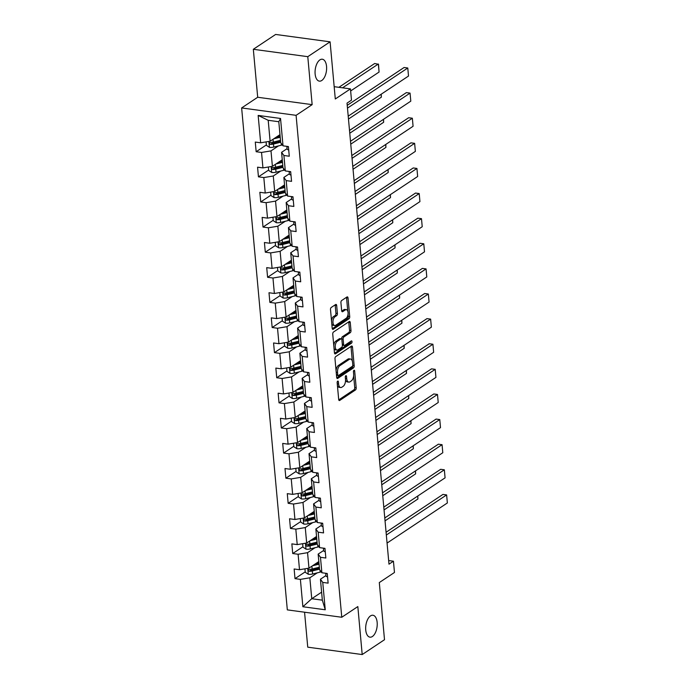 <?xml version="1.0" encoding="UTF-8"?>
<svg xmlns="http://www.w3.org/2000/svg" width="689" height="689" viewBox="0 0 689 689"><rect width="100%" height="100%" fill="white"/><g stroke="black" fill="none" stroke-linecap="round" stroke-linejoin="round"><path stroke-width="1.03" d="M337.67 381.146A1.189 0.603 97.7 0 0 337.154 382.662L338.687 399.448A1.697 0.87 97.7 0 0 339.332 400.55A1.697 0.87 97.7 0 0 339.703 400.447L355.464 389.957A1.697 0.87 97.7 0 0 356.196 387.795L354.671 371.009A1.189 0.603 97.7 0 0 354.215 370.243A1.189 0.603 97.7 0 0 353.957 370.312A1.189 0.603 97.7 0 0 353.448 371.827L353.646 373.998A5.426 2.773 97.7 0 1 351.304 380.914L349.986 381.792A5.426 2.773 97.7 0 1 348.798 382.111A5.426 2.773 97.7 0 1 346.722 378.597L346.524 376.427A1.189 0.603 97.7 0 0 346.076 375.66A1.189 0.603 97.7 0 0 345.809 375.729A1.189 0.603 97.7 0 0 345.301 377.245L345.499 379.415A5.426 2.773 97.7 0 1 343.156 386.34L341.839 387.209A5.426 2.773 97.7 0 1 340.65 387.528A5.426 2.773 97.7 0 1 338.583 384.014L338.385 381.844A1.189 0.603 97.7 0 0 337.929 381.077A1.189 0.603 97.7 0 0 337.67 381.146M321.78 80.484A11.058 5.641 97.7 0 0 326.62 68.624A11.058 5.641 97.7 0 0 322.331 59.228A11.058 5.641 97.7 0 0 319.903 59.883A11.058 5.641 97.7 0 0 315.062 71.734A11.058 5.641 97.7 0 0 319.36 81.138A11.058 5.641 97.7 0 0 321.78 80.484M372.387 636.507A11.058 5.641 97.7 0 0 377.227 624.647A11.058 5.641 97.7 0 0 372.93 615.251A11.058 5.641 97.7 0 0 370.51 615.897A11.058 5.641 97.7 0 0 365.67 627.757A11.058 5.641 97.7 0 0 369.959 637.161A11.058 5.641 97.7 0 0 372.387 636.507M336.68 305.511A1.697 0.87 97.7 0 0 336.034 304.417A1.697 0.87 97.7 0 0 335.664 304.512L331.237 307.458A1.697 0.87 97.7 0 0 330.505 309.619L332.201 328.265A1.697 0.87 97.7 0 0 332.856 329.359A1.697 0.87 97.7 0 0 333.226 329.264L348.987 318.774A1.697 0.87 97.7 0 0 349.719 316.613L348.023 297.967A1.697 0.87 97.7 0 0 347.377 296.873A1.697 0.87 97.7 0 0 347.006 296.968L341.658 300.525A1.697 0.87 97.7 0 0 340.926 302.686L341.658 310.67A1.697 0.87 97.7 0 0 342.304 311.764A1.697 0.87 97.7 0 0 342.674 311.661L345.327 309.904A4.539 2.317 97.7 0 1 346.317 309.637A4.539 2.317 97.7 0 1 348.083 313.486A4.539 2.317 97.7 0 1 346.093 318.352L335.715 325.26A4.539 2.317 97.7 0 1 334.725 325.527A4.539 2.317 97.7 0 1 332.959 321.668A4.539 2.317 97.7 0 1 334.949 316.802L336.68 315.657A1.697 0.87 97.7 0 0 337.412 313.495L336.68 305.511L335.207 305.313A1.697 0.87 97.7 0 0 335.13 304.874M304.564 612.22L307.742 647.169L362.199 654.55L384.505 639.711L379.303 582.567L394.47 572.473L393.445 561.208L388.984 564.17L347.023 103.126L351.485 100.163L350.46 88.89L334.174 86.685M307.785 56.67L253.328 49.289L257.695 97.261L312.151 104.642L307.785 56.67L330.091 41.831L335.293 98.983L350.46 88.89M312.151 104.642L296.089 115.33L341.77 617.258L287.322 609.877L241.641 107.94L296.089 115.33M362.199 654.55L357.832 606.578L341.77 617.258M335.715 356.601A1.697 0.87 97.7 0 0 334.983 358.762L336.68 377.408A1.697 0.87 97.7 0 0 337.326 378.502A1.697 0.87 97.7 0 0 337.696 378.407L353.457 367.917A1.697 0.87 97.7 0 0 354.189 365.756L352.492 347.11A1.697 0.87 97.7 0 0 351.846 346.016A1.697 0.87 97.7 0 0 351.476 346.111L335.715 356.601M334.441 352.837L332.744 334.191A1.697 0.87 97.7 0 1 333.476 332.029L349.237 321.539A1.697 0.87 97.7 0 1 349.616 321.444A1.697 0.87 97.7 0 1 350.262 322.538L350.985 330.522A1.697 0.87 97.7 0 1 350.253 332.684L343.863 336.938A1.697 0.87 97.7 0 0 343.131 339.1L343.613 344.388A1.697 0.87 97.7 0 0 344.259 345.49A1.697 0.87 97.7 0 0 344.629 345.387L351.287 340.96A1.189 0.603 97.7 0 1 351.545 340.891A1.189 0.603 97.7 0 1 352.01 341.899A1.189 0.603 97.7 0 1 351.485 343.174L335.457 353.836A1.697 0.87 97.7 0 1 335.087 353.931A1.697 0.87 97.7 0 1 334.441 352.837M253.328 49.289L275.634 34.45L330.091 41.831M266.367 144.94L256.162 151.726L261.536 152.458L262.94 167.909L257.565 167.186L258.444 176.84L263.818 177.573L265.222 193.023L259.856 192.3L260.735 201.955L266.1 202.687L267.513 218.137L262.139 217.405L263.017 227.069L268.391 227.792L269.795 243.251L264.421 242.519L265.299 252.183L270.674 252.906L272.077 268.365L266.712 267.633L267.59 277.297L272.965 278.02L274.368 293.471L268.994 292.747L269.873 302.402L275.247 303.134L276.651 318.585L271.277 317.862L272.164 327.516L277.529 328.248L278.942 343.699L273.567 342.976L274.446 352.63L279.82 353.362L281.224 368.813L275.85 368.081L276.728 377.744L282.102 378.476L283.506 393.927L278.141 393.195L279.019 402.858L284.385 403.582L285.797 419.041L280.423 418.309L281.301 427.972L286.676 428.696L288.08 444.155L282.705 443.423L283.584 453.078L288.958 453.81L290.362 469.261L284.996 468.537L285.875 478.192L291.24 478.924L292.653 494.375L287.279 493.651L288.157 503.306L293.531 504.038L294.935 519.489L289.561 518.765L290.439 528.42L295.814 529.152L297.217 544.603L291.852 543.871L292.73 553.534L298.104 554.257L299.508 569.717L294.134 568.985L295.013 578.648L300.387 579.371L302.876 606.742L325.251 609.774L322.34 600.162L320.437 579.234L325.923 575.582M256.162 151.726L255.283 142.072L260.657 142.795L258.16 115.433L280.535 118.465L283.024 145.835L288.398 146.559L289.277 156.222L283.902 155.49L285.306 170.941L290.68 171.673L291.559 181.336L286.193 180.604L287.597 196.055L292.971 196.787L293.85 206.442L288.476 205.718L289.88 221.169L295.254 221.901L296.132 231.556L290.758 230.832L292.17 246.283L297.536 247.015L298.415 256.67L293.049 255.946L294.453 271.397L299.827 272.121L300.705 281.784L295.331 281.052L296.735 296.511L302.109 297.235L302.988 306.898L297.614 306.166L299.026 321.625L304.392 322.349L305.27 332.012L299.904 331.28L301.308 346.731L306.683 347.463L307.561 357.117L302.187 356.394L303.591 371.845L308.965 372.577L309.843 382.231L304.469 381.508L305.882 396.959L311.247 397.691L312.134 407.345L306.76 406.622L308.164 422.073L313.538 422.805L314.417 432.459L309.042 431.727L310.446 447.187L315.82 447.91L316.699 457.574L311.333 456.841L312.737 472.301L318.111 473.024L318.99 482.688L313.616 481.955L315.019 497.415L320.394 498.138L321.272 507.802L315.898 507.07L317.31 522.52L322.676 523.252L323.554 532.907L318.189 532.184L319.593 547.634L324.967 548.366L325.845 558.021L320.471 557.298L321.875 572.748L327.249 573.481L328.128 583.135L322.753 582.412L325.251 609.774M282.266 159.77L272.396 166.333L270.992 150.882L278.442 145.922M287.072 148.669L281.586 152.321L282.99 167.772L285.306 170.941M270.992 150.882L261.536 152.458M272.396 166.333L262.94 167.909M283.902 155.49L281.586 152.321M284.548 184.885L274.678 191.447L273.275 175.996L280.733 171.036M289.354 173.783L283.868 177.435L285.28 192.886L287.597 196.055M273.275 175.996L263.818 177.573M274.678 191.447L265.222 193.023M286.193 180.604L283.868 177.435M286.831 209.999L276.969 216.561L275.557 201.11L283.015 196.15M291.645 198.897L286.159 202.54L287.563 218L289.88 221.169M275.557 201.11L266.1 202.687M276.969 216.561L267.513 218.137M288.476 205.718L286.159 202.54M289.122 235.113L279.252 241.675L277.848 226.216L285.298 221.264M293.927 224.011L288.441 227.654L289.845 243.114L292.17 246.283M277.848 226.216L268.391 227.792M279.252 241.675L269.795 243.251M290.758 230.832L288.441 227.654M291.404 260.218L281.534 266.789L280.13 251.33L287.589 246.369M296.21 249.117L290.724 252.768L292.136 268.228L294.453 271.397M280.13 251.33L270.674 252.906M281.534 266.789L272.077 268.365M293.049 255.946L290.724 252.768M293.695 285.332L283.825 291.903L282.412 276.444L289.871 271.483M298.501 274.231L293.014 277.882L294.418 293.333L296.735 296.511M282.412 276.444L272.965 278.02M283.825 291.903L274.368 293.471M295.331 281.052L293.014 277.882M295.977 310.446L286.107 317.009L284.703 301.558L292.162 296.597M300.783 299.345L295.297 302.996L296.701 318.447L299.026 321.625M284.703 301.558L275.247 303.134M286.107 317.009L276.651 318.585M297.614 306.166L295.297 302.996M298.259 335.56L288.39 342.123L286.986 326.672L294.444 321.711M303.074 324.459L297.588 328.11L298.992 343.561L301.308 346.731M286.986 326.672L277.529 328.248M288.39 342.123L278.942 343.699M299.904 331.28L297.588 328.11M300.55 360.674L290.68 367.237L289.277 351.786L296.726 346.825M305.356 349.573L299.87 353.224L301.274 368.675L303.591 371.845M289.277 351.786L279.82 353.362M290.68 367.237L281.224 368.813M302.187 356.394L299.87 353.224M302.833 385.788L292.963 392.351L291.559 376.9L299.017 371.939M307.638 374.687L302.152 378.33L303.565 393.789L305.882 396.959M291.559 376.9L282.102 378.476M292.963 392.351L283.506 393.927M304.469 381.508L302.152 378.33M305.115 410.902L295.254 417.465L293.841 402.006L301.3 397.045M309.929 399.792L304.443 403.444L305.847 418.903L308.164 422.073M293.841 402.006L284.385 403.582M295.254 417.465L285.797 419.041M306.76 406.622L304.443 403.444M307.406 436.008L297.536 442.579L296.132 427.12L303.582 422.159M312.212 424.906L306.726 428.558L308.129 444.009L310.446 447.187M296.132 427.12L286.676 428.696M297.536 442.579L288.08 444.155M309.042 431.727L306.726 428.558M309.688 461.122L299.818 467.685L298.415 452.234L305.873 447.273M314.494 450.02L309.008 453.672L310.42 469.123L312.737 472.301M298.415 452.234L288.958 453.81M299.818 467.685L290.362 469.261M311.333 456.841L309.008 453.672M311.971 486.236L302.109 492.799L300.697 477.348L308.155 472.387M316.785 475.134L311.299 478.786L312.703 494.237L315.019 497.415M300.697 477.348L291.24 478.924M302.109 492.799L292.653 494.375M313.616 481.955L311.299 478.786M314.262 511.35L304.392 517.913L302.988 502.462L310.438 497.501M319.067 500.248L313.581 503.9L314.985 519.351L317.31 522.52M302.988 502.462L293.531 504.038M304.392 517.913L294.935 519.489M315.898 507.07L313.581 503.9M316.544 536.464L306.674 543.027L305.27 527.576L312.728 522.615M321.35 525.362L315.863 529.006L317.276 544.465L319.593 547.634M305.27 527.576L295.814 529.152M306.674 543.027L297.217 544.603M318.189 532.184L315.863 529.006M318.835 561.578L308.965 568.141L307.552 552.681L315.011 547.729M323.641 550.477L318.154 554.12L319.558 569.579L321.875 572.748M307.552 552.681L298.104 554.257M308.965 568.141L299.508 569.717M320.471 557.298L318.154 554.12M321.617 592.161L311.747 598.724L309.843 577.795L317.302 572.835M309.843 577.795L300.387 579.371M322.34 600.162L311.747 598.724L302.876 606.742M322.753 582.412L320.437 579.234M257.695 97.261L241.641 107.94M393.445 561.208L388.656 560.553M283.024 145.835L280.707 142.657L278.804 121.729L268.202 120.299L270.114 141.219L279.975 134.656M280.535 118.465L278.804 121.729M268.202 120.299L258.16 115.433M270.114 141.219L260.657 142.795M318.327 563.137L317.526 563.671M305.218 571.861L295.013 578.648M316.044 538.023L315.243 538.557M302.936 546.747L292.73 553.534M313.753 512.909L312.952 513.443M300.645 521.633L290.439 528.42M311.471 487.795L310.67 488.329M298.363 496.519L288.157 503.306M309.189 462.689L308.379 463.215M296.081 471.405L285.875 478.192M306.898 437.575L306.097 438.109M293.79 446.291L283.584 453.078M304.616 412.461L303.815 412.995M291.507 421.177L281.301 427.972M302.325 387.347L301.524 387.881M289.216 396.072L279.019 402.858M300.042 362.233L299.241 362.767M286.934 370.958L276.728 377.744M297.76 337.119L296.959 337.653M284.652 345.844L274.446 352.63M295.469 312.014L294.668 312.539M282.361 320.729L272.164 327.516M293.187 286.9L292.386 287.434M280.078 295.615L269.873 302.402M290.904 261.786L290.103 262.32M277.796 270.501L267.59 277.297M288.613 236.672L287.813 237.205M275.505 245.387L265.299 252.183M286.331 211.557L285.53 212.091M273.223 220.282L263.017 227.069M284.049 186.443L283.239 186.977M270.941 195.168L260.735 201.955M281.758 161.329L280.957 161.863M268.65 170.054L258.444 176.84M279.476 136.224L278.675 136.749M337.395 385.323A5.426 2.773 97.7 0 0 339.177 387.33L340.65 387.528M345.525 379.854A5.426 2.773 97.7 0 0 347.325 381.913L348.798 382.111M338.764 399.896L353.991 389.759A1.697 0.87 97.7 0 0 354.723 387.597L353.646 375.694M352.312 361.036L351.028 346.911A1.697 0.87 97.7 0 0 350.942 346.464M336.757 377.848L351.993 367.719A1.697 0.87 97.7 0 0 352.725 365.644M337.748 374.85A1.189 0.603 97.7 0 0 338.196 375.626A1.189 0.603 97.7 0 0 338.463 375.548L352.294 366.35A1.189 0.603 97.7 0 0 352.811 364.834L352.596 362.543A5.426 2.773 97.7 0 0 350.529 359.029A5.426 2.773 97.7 0 0 349.34 359.348L339.875 365.644A5.426 2.773 97.7 0 0 337.532 372.56L337.748 374.85L336.43 374.678M336.482 375.272A1.189 0.603 97.7 0 0 336.723 375.419L338.196 375.626M350.529 359.029L349.056 358.831A5.426 2.773 97.7 0 0 347.867 359.15L349.34 359.348M336.06 370.665A5.426 2.773 97.7 0 1 338.411 365.446L347.867 359.15M341.675 339.143L341.658 338.893A1.697 0.87 97.7 0 1 342.39 336.732L348.78 332.486A1.697 0.87 97.7 0 0 349.512 330.315L348.789 322.34A1.697 0.87 97.7 0 0 348.703 321.901M342.364 344.965A1.697 0.87 97.7 0 0 342.786 345.292L344.259 345.49M334.527 353.276L350.012 342.976A1.189 0.603 97.7 0 0 350.529 341.46M337.231 341.348A4.539 2.317 97.7 0 0 335.242 346.214A4.539 2.317 97.7 0 0 336.999 350.072A4.539 2.317 97.7 0 0 337.998 349.797L341.649 347.368A1.697 0.87 97.7 0 0 342.381 345.206L341.899 339.91A1.697 0.87 97.7 0 0 341.253 338.816A1.697 0.87 97.7 0 0 340.883 338.919L337.231 341.348L335.758 341.15A4.539 2.317 97.7 0 0 333.786 345.637M334.01 348.091A4.539 2.317 97.7 0 0 335.534 349.866L336.999 350.072M341.253 338.816L339.78 338.618A1.697 0.87 97.7 0 0 339.41 338.712L340.883 338.919M335.758 341.15L339.41 338.712M331.53 320.833A4.539 2.317 97.7 0 1 333.476 316.604L335.207 315.459A1.697 0.87 97.7 0 0 335.939 313.297L335.207 305.313M331.797 323.761A4.539 2.317 97.7 0 0 333.252 325.329L334.725 325.527M346.317 309.637L344.844 309.439A4.539 2.317 97.7 0 0 343.854 309.706L345.327 309.904M341.735 311.109L343.854 309.706M347.773 311.204L346.55 297.769A1.697 0.87 97.7 0 0 346.472 297.329M332.287 328.705L347.514 318.576A1.697 0.87 97.7 0 0 348.246 316.415L348.04 314.124M304.943 568.813L305.253 572.275L308.345 574.281A4.573 1.611 -5.2 0 0 312.599 574.006L320.196 572.12A13.212 4.659 -5.2 0 0 321.212 571.844M314.58 564.403L318.499 563.43A6.304 2.222 174.8 0 1 318.301 562.999L318.206 561.991M417.663 496.089L417.93 498.974L385.039 520.85M312.462 565.807L319.067 564.17M318.499 563.43A10.972 3.867 -5.2 0 0 318.99 563.301M319.446 568.287A10.972 3.867 174.8 0 1 318.947 568.416L311.359 570.311A2.334 0.818 174.8 0 1 310.567 570.449L309.283 571.302A4.573 1.611 -5.2 0 0 312.324 570.948L319.524 569.157M319.343 567.228L312.143 569.019A4.573 1.611 174.8 0 1 309.103 569.372L308.543 569.527M309.103 569.372C307.888 569.958 307.94 570.604 309.283 571.302M417.792 495.994L417.93 498.974M386.331 535.026L446.627 494.917L442.949 494.418L386.081 532.252M327.559 576.865A4.573 1.611 174.8 0 1 325.949 575.815L325.69 573.265M387.063 543.078L447.359 502.961L446.627 494.917L447.359 502.961M326.043 573.317A4.573 1.611 -5.2 0 0 326.793 573.679L327.206 573.627M302.652 543.699L302.971 547.161L306.062 549.176A4.573 1.611 -5.2 0 0 310.317 548.892L317.905 547.006A13.212 4.659 -5.2 0 0 318.929 546.73M312.289 539.289L316.208 538.316A6.304 2.222 174.8 0 1 316.018 537.885L315.924 536.877M415.381 470.975L415.639 473.86L382.757 495.736M310.179 540.701L316.785 539.056M316.208 538.316A10.972 3.867 -5.2 0 0 316.699 538.187M317.155 543.182A10.972 3.867 174.8 0 1 316.664 543.302L309.077 545.197A2.334 0.818 174.8 0 1 308.284 545.335L306.993 546.188A4.573 1.611 -5.2 0 0 310.041 545.834L317.233 544.043M317.061 542.114L309.861 543.905A4.573 1.611 174.8 0 1 306.82 544.258L306.26 544.413M306.82 544.258C305.597 544.844 305.658 545.49 306.993 546.188M415.51 470.888L415.639 473.86M300.37 518.584L300.688 522.047L303.78 524.062A4.573 1.611 -5.2 0 0 308.035 523.778L315.622 521.892A13.212 4.659 -5.2 0 0 316.647 521.616M313.9 513.21A6.304 2.222 174.8 0 1 313.728 512.771L313.641 511.763M413.09 445.861L413.357 448.746L380.466 470.621M307.897 515.587L314.494 513.942M310.007 514.175L313.926 513.202A10.972 3.867 -5.2 0 0 314.417 513.072M314.873 518.068A10.972 3.867 174.8 0 1 314.382 518.197L306.786 520.083A2.334 0.818 174.8 0 1 305.994 520.221L304.71 521.073A4.573 1.611 -5.2 0 0 307.75 520.72L314.951 518.929M314.778 517L307.578 518.791A4.573 1.611 174.8 0 1 304.538 519.144L303.978 519.299M304.538 519.144C303.315 519.73 303.375 520.376 304.71 521.073M413.228 445.774L413.357 448.746M384.049 509.912L444.345 469.803L440.667 469.304L383.79 507.138M325.268 551.751A4.573 1.611 174.8 0 1 323.666 550.7L323.408 548.151M384.781 517.964L445.077 477.847L444.345 469.803L445.077 477.847M323.752 548.203A4.573 1.611 -5.2 0 0 324.51 548.565L324.924 548.513M381.758 484.798L442.062 444.689L438.376 444.19L381.508 482.024M322.986 526.646A4.573 1.611 174.8 0 1 321.375 525.595L321.117 523.037M382.49 492.85L442.794 452.733L442.062 444.689L442.794 452.733M321.47 523.089A4.573 1.611 -5.2 0 0 322.228 523.451L322.633 523.399M298.087 493.47L298.397 496.941L301.489 498.948A4.573 1.611 -5.2 0 0 305.744 498.672L313.34 496.778A13.212 4.659 -5.2 0 0 314.356 496.502M311.617 488.096A6.304 2.222 174.8 0 1 311.445 487.657L311.35 486.649M410.808 420.746L411.075 423.632L378.183 445.507M305.606 490.473L312.212 488.828M307.725 489.069L311.643 488.088A10.972 3.867 -5.2 0 0 312.134 487.958M312.582 492.954A10.972 3.867 174.8 0 1 312.091 493.083L304.504 494.969A2.334 0.818 174.8 0 1 303.711 495.107L302.428 495.968A4.573 1.611 -5.2 0 0 305.468 495.615L312.668 493.815M312.487 491.886L305.287 493.677A4.573 1.611 174.8 0 1 302.247 494.03L301.687 494.185M302.247 494.03C301.033 494.616 301.084 495.262 302.428 495.968M410.937 420.66L411.075 423.632M295.796 468.356L296.115 471.827L299.207 473.834A4.573 1.611 -5.2 0 0 303.461 473.558L311.049 471.664A13.212 4.659 -5.2 0 0 312.074 471.388M309.327 462.982A6.304 2.222 174.8 0 1 309.163 462.543L309.068 461.535M408.525 395.632L408.784 398.518L375.901 420.393M303.324 465.359L309.921 463.714M305.434 463.955L309.352 462.974A10.972 3.867 -5.2 0 0 309.843 462.853M310.3 467.84A10.972 3.867 174.8 0 1 309.809 467.969L302.221 469.855A2.334 0.818 174.8 0 1 301.42 470.001L300.137 470.854A4.573 1.611 -5.2 0 0 303.177 470.501L310.377 468.709M310.205 466.772L303.005 468.563A4.573 1.611 174.8 0 1 299.965 468.916L299.405 469.071M299.965 468.916C298.742 469.51 298.802 470.148 300.137 470.854M408.655 395.546L408.784 398.518M293.514 443.242L293.833 446.713L296.916 448.72A4.573 1.611 -5.2 0 0 301.171 448.444L308.767 446.55A13.212 4.659 -5.2 0 0 309.792 446.283M307.044 437.868A6.304 2.222 174.8 0 1 306.872 437.437L306.786 436.421M406.234 370.518L406.501 373.404L373.61 395.288M301.033 440.245L307.638 438.6M303.151 438.841L307.07 437.868A10.972 3.867 -5.2 0 0 307.561 437.739M308.017 442.726A10.972 3.867 174.8 0 1 307.527 442.855L299.93 444.741A2.334 0.818 174.8 0 1 299.138 444.887L297.855 445.74A4.573 1.611 -5.2 0 0 300.895 445.387L308.095 443.595M307.914 441.658L300.723 443.458A4.573 1.611 174.8 0 1 297.682 443.811L297.123 443.957M297.682 443.811C296.459 444.396 296.52 445.034 297.855 445.74M406.372 370.432L406.501 373.404M379.475 459.692L439.771 419.575L436.094 419.076L379.226 456.91M320.704 501.532A4.573 1.611 174.8 0 1 319.093 500.481L318.835 497.932M380.207 467.736L440.504 427.628L439.771 419.575L440.504 427.628M319.188 497.975A4.573 1.611 -5.2 0 0 319.937 498.336L320.351 498.285M377.193 434.578L437.489 394.461L433.812 393.962L376.935 431.796M318.413 476.418A4.573 1.611 174.8 0 1 316.802 475.367L316.544 472.818M377.925 442.622L438.221 402.514L437.489 394.461L438.221 402.514M316.897 472.861A4.573 1.611 -5.2 0 0 317.655 473.231L318.068 473.171M374.902 409.464L435.198 369.347L431.521 368.848L374.652 406.682M316.13 451.304A4.573 1.611 174.8 0 1 314.52 450.253L314.262 447.704L314.52 450.253M375.634 417.508L435.939 377.4L435.198 369.347L435.939 377.4M314.615 447.747A4.573 1.611 -5.2 0 0 315.373 448.117L315.777 448.057M291.232 418.137L291.542 421.599L294.634 423.606A4.573 1.611 -5.2 0 0 298.888 423.33L306.476 421.444A13.212 4.659 -5.2 0 0 307.501 421.168M304.762 412.754A6.304 2.222 174.8 0 1 304.59 412.323L304.495 411.316M403.952 345.413L404.21 348.298L371.328 370.174M298.75 415.131L305.356 413.486M300.869 413.727L304.779 412.754A10.972 3.867 -5.2 0 0 305.279 412.625M305.727 417.612A10.972 3.867 174.8 0 1 305.236 417.741L297.648 419.635A2.334 0.818 174.8 0 1 296.856 419.773L295.572 420.626A4.573 1.611 -5.2 0 0 298.613 420.273L305.804 418.481M305.632 416.552L298.432 418.344A4.573 1.611 174.8 0 1 295.392 418.697L294.832 418.852M295.392 418.697C294.169 419.282 294.229 419.928 295.572 420.626M404.081 345.318L404.21 348.298M372.62 384.35L432.916 344.233L429.238 343.733L372.361 381.568M313.848 426.19A4.573 1.611 174.8 0 1 312.238 425.139L311.979 422.59L312.238 425.139M373.352 392.403L433.648 352.286L432.916 344.233L433.648 352.286M312.324 422.641A4.573 1.611 -5.2 0 0 313.082 423.003L313.495 422.951M288.941 393.023L289.259 396.485L292.351 398.492A4.573 1.611 -5.2 0 0 296.606 398.216L304.193 396.33A13.212 4.659 -5.2 0 0 305.218 396.054M302.471 387.649A6.304 2.222 174.8 0 1 302.299 387.209L302.213 386.202M401.67 320.299L401.928 323.184L369.046 345.06M296.468 390.017L303.065 388.381M298.578 388.613L302.497 387.64A10.972 3.867 -5.2 0 0 302.988 387.511M303.444 392.497A10.972 3.867 174.8 0 1 302.953 392.627L295.357 394.521A2.334 0.818 174.8 0 1 294.565 394.659L293.281 395.512A4.573 1.611 -5.2 0 0 296.322 395.159L303.522 393.367M303.349 391.438L296.149 393.23A4.573 1.611 174.8 0 1 293.109 393.583L292.549 393.738M293.109 393.583C291.886 394.168 291.947 394.814 293.281 395.512M401.799 320.204L401.928 323.184M370.329 359.236L430.634 319.128L426.956 318.628L370.079 356.463M311.557 401.076A4.573 1.611 174.8 0 1 309.947 400.025L309.688 397.475L309.947 400.025M371.07 367.289L431.366 327.172L430.634 319.128L431.366 327.172M310.041 397.527A4.573 1.611 -5.2 0 0 310.799 397.889L311.213 397.837M286.658 367.909L286.977 371.371L290.06 373.386A4.573 1.611 -5.2 0 0 294.315 373.102L301.911 371.216A13.212 4.659 -5.2 0 0 302.927 370.94M300.189 362.535A6.304 2.222 174.8 0 1 300.016 362.095L299.922 361.088M399.379 295.185L399.646 298.07L366.755 319.946M294.177 364.912L300.783 363.267M296.296 363.499L300.215 362.526A10.972 3.867 -5.2 0 0 300.705 362.397M301.162 367.392A10.972 3.867 174.8 0 1 300.662 367.513L293.075 369.407A2.334 0.818 174.8 0 1 292.282 369.545L290.999 370.398A4.573 1.611 -5.2 0 0 294.039 370.045L301.239 368.253M301.059 366.324L293.867 368.115A4.573 1.611 174.8 0 1 290.827 368.469L290.258 368.624M290.827 368.469C289.604 369.054 289.664 369.7 290.999 370.398M399.517 295.099L399.646 298.07M368.047 334.122L428.343 294.014L424.665 293.514L367.797 331.349M309.275 375.961A4.573 1.611 174.8 0 1 307.664 374.919L307.406 372.361L307.664 374.919M368.779 342.175L429.075 302.058L428.343 294.014L429.075 302.058M307.759 372.413A4.573 1.611 -5.2 0 0 308.508 372.775L308.922 372.723M284.376 342.795L284.686 346.266L287.778 348.272A4.573 1.611 -5.2 0 0 292.033 347.997L299.62 346.102A13.212 4.659 -5.2 0 0 300.645 345.826M297.906 337.421A6.304 2.222 174.8 0 1 297.734 336.981L297.639 335.974M397.097 270.071L397.355 272.956L364.472 294.832M291.895 339.798L298.501 338.153M294.005 338.385L297.924 337.412A10.972 3.867 -5.2 0 0 298.423 337.283M298.871 342.278A10.972 3.867 174.8 0 1 298.38 342.407L290.792 344.293A2.334 0.818 174.8 0 1 290 344.431L288.717 345.292A4.573 1.611 -5.2 0 0 291.757 344.931L298.948 343.139M298.776 341.21L291.576 343.001A4.573 1.611 174.8 0 1 288.536 343.355L287.976 343.51M288.536 343.355C287.313 343.94 287.373 344.586 288.717 345.292M397.226 269.985L397.355 272.956M365.764 309.008L426.06 268.899L422.383 268.4L365.506 306.235M306.993 350.856A4.573 1.611 174.8 0 1 305.382 349.805L305.124 347.247L305.382 349.805M366.496 317.061L426.792 276.944L426.06 268.899L426.792 276.944M305.468 347.299A4.573 1.611 -5.2 0 0 306.226 347.661L306.639 347.609M282.085 317.681L282.404 321.152L285.496 323.158A4.573 1.611 -5.2 0 0 289.75 322.883L297.338 320.988A13.212 4.659 -5.2 0 0 298.363 320.712M291.723 313.28L295.641 312.298A6.304 2.222 174.8 0 1 295.443 311.867L295.357 310.86M394.814 244.957L395.073 247.842L362.19 269.718M289.613 314.684L296.21 313.039M295.641 312.298A10.972 3.867 -5.2 0 0 296.132 312.169M296.589 317.164A10.972 3.867 174.8 0 1 296.098 317.293L288.502 319.179A2.334 0.818 174.8 0 1 287.709 319.326L286.426 320.178A4.573 1.611 -5.2 0 0 289.466 319.825L296.666 318.025M296.494 316.096L289.294 317.887A4.573 1.611 174.8 0 1 286.254 318.24L285.694 318.396M286.254 318.24C285.031 318.826 285.091 319.472 286.426 320.178M394.943 244.871L395.073 247.842M363.473 283.902L423.778 243.785L420.092 243.286L363.224 281.121M304.702 325.742A4.573 1.611 174.8 0 1 303.091 324.691L302.833 322.142M364.205 291.947L424.51 251.838L423.778 243.785L424.51 251.838M303.186 322.185A4.573 1.611 -5.2 0 0 303.944 322.547L304.357 322.495M279.803 292.567L280.113 296.037L283.205 298.044A4.573 1.611 -5.2 0 0 287.459 297.769L295.056 295.874A13.212 4.659 -5.2 0 0 296.072 295.598M289.44 288.166L293.359 287.184A6.304 2.222 174.8 0 1 293.161 286.753L293.066 285.746M392.523 219.843L392.79 222.728L359.899 244.604M287.322 289.569L293.927 287.924M293.359 287.184A10.972 3.867 -5.2 0 0 293.85 287.063M294.306 292.05A10.972 3.867 174.8 0 1 293.807 292.179L286.219 294.065A2.334 0.818 174.8 0 1 285.427 294.212L284.144 295.064A4.573 1.611 -5.2 0 0 287.184 294.711L294.384 292.92M294.203 290.982L287.012 292.773A4.573 1.611 174.8 0 1 283.963 293.135L283.403 293.281M283.963 293.135C282.748 293.721 282.8 294.358 284.144 295.064M392.652 219.757L392.79 222.728M361.191 258.788L421.487 218.671L417.81 218.172L360.941 256.007M302.419 300.628A4.573 1.611 174.8 0 1 300.809 299.577L300.55 297.028M361.923 266.832L422.219 226.724L421.487 218.671L422.219 226.724M300.904 297.071A4.573 1.611 -5.2 0 0 301.653 297.441L302.066 297.381M277.512 267.453L277.831 270.923L280.923 272.93A4.573 1.611 -5.2 0 0 285.177 272.655L292.765 270.768A13.212 4.659 -5.2 0 0 293.79 270.493M287.149 263.052L291.068 262.078A6.304 2.222 174.8 0 1 290.879 261.648L290.784 260.631M390.241 194.729L390.499 197.614L357.617 219.498M285.039 264.455L291.645 262.81M291.068 262.078A10.972 3.867 -5.2 0 0 291.559 261.949M292.015 266.936A10.972 3.867 174.8 0 1 291.525 267.065L283.937 268.96A2.334 0.818 174.8 0 1 283.145 269.098L281.853 269.95A4.573 1.611 -5.2 0 0 284.901 269.597L292.093 267.806M291.921 265.868L284.721 267.668A4.573 1.611 174.8 0 1 281.68 268.021L281.121 268.167M281.68 268.021C280.457 268.607 280.518 269.253 281.853 269.95M390.37 194.642L390.499 197.614M358.909 233.674L419.205 193.557L415.527 193.058L358.65 230.893M300.128 275.514A4.573 1.611 174.8 0 1 298.526 274.463L298.268 271.914M359.641 241.718L419.937 201.61L419.205 193.557L419.937 201.61M298.613 271.957A4.573 1.611 -5.2 0 0 299.37 272.327L299.784 272.276M275.23 242.347L275.548 245.809L278.64 247.816A4.573 1.611 -5.2 0 0 282.895 247.54L290.482 245.654A13.212 4.659 -5.2 0 0 291.507 245.379M284.867 237.938L288.786 236.964A6.304 2.222 174.8 0 1 288.588 236.534L288.502 235.526M387.95 169.623L388.217 172.508L355.326 194.384M282.757 239.341L289.354 237.696M288.786 236.964A10.972 3.867 -5.2 0 0 289.277 236.835M289.733 241.822A10.972 3.867 174.8 0 1 289.242 241.951L281.646 243.846A2.334 0.818 174.8 0 1 280.854 243.984L279.57 244.836A4.573 1.611 -5.2 0 0 282.611 244.483L289.811 242.692M289.638 240.762L282.438 242.554A4.573 1.611 174.8 0 1 279.398 242.907L278.838 243.062M279.398 242.907C278.175 243.493 278.235 244.139 279.57 244.836M388.088 169.528L388.217 172.508M356.618 208.56L416.923 168.443L413.236 167.952L356.368 205.778M297.846 250.4A4.573 1.611 174.8 0 1 296.236 249.349L295.977 246.8M357.35 216.613L417.655 176.496L416.923 168.443L417.655 176.496M296.33 246.851A4.573 1.611 -5.2 0 0 297.088 247.213L297.493 247.162M272.947 217.233L273.257 220.695L276.349 222.711A4.573 1.611 -5.2 0 0 280.604 222.426L288.2 220.54A13.212 4.659 -5.2 0 0 289.216 220.265M282.585 212.823L286.503 211.85A6.304 2.222 174.8 0 1 286.305 211.42L286.211 210.412M385.668 144.509L385.935 147.394L353.044 169.27M280.466 214.236L287.072 212.591M286.503 211.85A10.972 3.867 -5.2 0 0 286.994 211.721M287.442 216.708A10.972 3.867 174.8 0 1 286.951 216.837L279.364 218.732A2.334 0.818 174.8 0 1 278.571 218.869L277.288 219.722A4.573 1.611 -5.2 0 0 280.328 219.369L287.528 217.578M287.347 215.648L280.147 217.44A4.573 1.611 174.8 0 1 277.107 217.793L276.547 217.948M277.107 217.793C275.893 218.379 275.944 219.024 277.288 219.722M385.797 144.423L385.935 147.394M354.335 183.446L414.632 143.338L410.954 142.838L354.086 180.673M295.564 225.286A4.573 1.611 174.8 0 1 293.953 224.235L293.695 221.686M355.068 191.499L415.364 151.382L414.632 143.338L415.364 151.382M294.048 221.737A4.573 1.611 -5.2 0 0 294.797 222.099L295.211 222.047M270.656 192.119L270.975 195.581L274.067 197.597A4.573 1.611 -5.2 0 0 278.322 197.312L285.909 195.426A13.212 4.659 -5.2 0 0 286.934 195.151M284.187 186.745A6.304 2.222 174.8 0 1 284.023 186.306L283.928 185.298M383.385 119.395L383.644 122.28L350.761 144.156M278.184 189.122L284.781 187.477M280.294 187.709L284.212 186.736A10.972 3.867 -5.2 0 0 284.703 186.607M285.16 191.602A10.972 3.867 174.8 0 1 284.669 191.731L277.081 193.618A2.334 0.818 174.8 0 1 276.28 193.755L274.997 194.608A4.573 1.611 -5.2 0 0 278.037 194.255L285.237 192.464M285.065 190.534L277.865 192.326A4.573 1.611 174.8 0 1 274.825 192.679L274.265 192.834M274.825 192.679C273.602 193.264 273.662 193.91 274.997 194.608M383.515 119.309L383.644 122.28M352.053 158.332L412.349 118.224L408.672 117.724L351.795 155.559M293.273 200.172A4.573 1.611 174.8 0 1 291.662 199.13L291.404 196.572M352.785 166.385L413.081 126.268L412.349 118.224L413.081 126.268M291.757 196.623A4.573 1.611 -5.2 0 0 292.515 196.985L292.928 196.933M268.374 167.005L268.693 170.476L271.776 172.483A4.573 1.611 -5.2 0 0 276.031 172.207L283.627 170.312A13.212 4.659 -5.2 0 0 284.652 170.037M281.904 161.631A6.304 2.222 174.8 0 1 281.732 161.192L281.646 160.184M381.095 94.281L381.361 97.166L348.47 119.042M275.893 164.008L282.499 162.363M278.012 162.604L281.93 161.622A10.972 3.867 -5.2 0 0 282.421 161.493M282.878 166.488A10.972 3.867 174.8 0 1 282.387 166.617L274.79 168.504A2.334 0.818 174.8 0 1 273.998 168.641L272.715 169.503A4.573 1.611 -5.2 0 0 275.755 169.141L282.955 167.349M282.774 165.42L275.583 167.212A4.573 1.611 174.8 0 1 272.543 167.565L271.983 167.72M272.543 167.565C271.32 168.15 271.38 168.796 272.715 169.503M381.232 94.195L381.361 97.166M349.762 133.227L410.058 93.11L406.381 92.61L349.512 130.445M290.991 175.066A4.573 1.611 174.8 0 1 289.38 174.016L289.122 171.466M350.494 141.271L410.799 101.154L410.058 93.11L410.799 101.154M289.475 171.509A4.573 1.611 -5.2 0 0 290.233 171.871L290.637 171.819M266.092 141.891L266.402 145.362L269.494 147.368A4.573 1.611 -5.2 0 0 273.748 147.093L281.336 145.198A13.212 4.659 -5.2 0 0 282.361 144.923M279.622 136.517A6.304 2.222 174.8 0 1 279.45 136.077L279.355 135.07M342.545 87.822L378.339 64.008L379.071 72.052L350.649 90.965M273.611 138.894L280.216 137.249M379.071 72.052L378.511 64.292L374.661 63.509L338.867 87.322M275.729 137.49L279.639 136.508A10.972 3.867 -5.2 0 0 280.139 136.388M280.587 141.374A10.972 3.867 174.8 0 1 280.096 141.503L272.508 143.39A2.334 0.818 174.8 0 1 271.716 143.536L270.433 144.389A4.573 1.611 -5.2 0 0 273.473 144.035L280.664 142.235M280.492 140.306L273.292 142.098A4.573 1.611 174.8 0 1 270.252 142.451L269.692 142.606M270.252 142.451C269.029 143.045 269.089 143.682 270.433 144.389M347.48 108.113L407.776 67.996L404.098 67.496L347.222 105.331M288.708 149.952A4.573 1.611 174.8 0 1 287.098 148.902L286.839 146.352M348.212 116.157L408.508 76.048L407.776 67.996L408.508 76.048M287.184 146.395A4.573 1.611 -5.2 0 0 287.942 146.766L288.355 146.705M337.266 383.842L338.583 384.014M345.43 376.28L346.524 376.427M345.404 378.425L346.722 378.597M353.578 370.863L354.671 371.009M354.723 387.597L356.196 387.795M353.991 389.759L355.464 389.957M338.997 400.352L339.703 400.447M337.283 381.697L338.385 381.844M351.028 346.911L352.492 347.11M352.751 365.558L354.189 365.756M351.993 367.719L353.457 367.917M336.99 378.313L337.696 378.407M338.411 365.446L339.875 365.644M336.223 372.387L337.532 372.56M348.789 322.34L350.262 322.538M349.512 330.315L350.985 330.522M348.78 332.486L350.253 332.684M342.39 336.732L343.863 336.938M341.658 338.893L343.131 339.1M342.295 344.216L343.613 344.388M350.012 342.976L351.485 343.174M334.759 353.741L335.457 353.836M335.939 313.297L337.412 313.495M335.207 315.459L336.68 315.657M333.476 316.604L334.949 316.802M341.977 311.566L342.674 311.661M346.55 297.769L348.023 297.967M348.246 316.415L349.719 316.613M347.514 318.576L348.987 318.774M332.52 329.17L333.226 329.264M307.733 568.347L308.267 574.238M320.015 570.208L320.196 572.12M312.324 570.948L312.599 574.006M311.893 566.194L312.143 569.019M325.949 575.815L325.716 573.274M305.451 543.233L305.985 549.124M317.732 545.094L317.905 547.006M310.041 545.834L310.317 548.892M309.602 541.08L309.861 543.905M303.16 518.119L303.703 524.01M315.45 519.98L315.622 521.892M307.75 520.72L308.035 523.778M307.32 515.966L307.578 518.791M323.666 550.7L323.434 548.16M321.375 525.595L321.143 523.046M300.878 493.005L301.412 498.896M313.159 494.866L313.34 496.778M305.468 495.615L305.744 498.672M305.038 490.852L305.287 493.677M298.595 467.891L299.129 473.782M310.877 469.752L311.049 471.664M303.177 470.501L303.461 473.558M302.747 465.738L303.005 468.563M296.304 442.777L296.838 448.668M308.594 444.638L308.767 446.55M300.895 445.387L301.171 448.444M300.464 440.624L300.723 443.458M319.093 500.481L318.861 497.932M316.802 475.367L316.578 472.818M294.022 417.672L294.556 423.563M306.304 419.532L306.476 421.444M298.613 420.273L298.888 423.33M298.173 415.519L298.432 418.344M291.731 392.558L292.274 398.449M304.021 394.418L304.193 396.33M296.322 395.159L296.606 398.216M295.891 390.405L296.149 393.23M289.449 367.444L289.983 373.335M301.73 369.304L301.911 371.216M294.039 370.045L294.315 373.102M293.609 365.291L293.867 368.115M287.167 342.33L287.701 348.221M299.448 344.19L299.62 346.102M291.757 344.931L292.033 347.997M291.318 340.177L291.576 343.001M284.876 317.216L285.418 323.107M297.166 319.076L297.338 320.988M289.466 319.825L289.75 322.883M289.036 315.062L289.294 317.887M303.091 324.691L302.859 322.142M282.593 292.102L283.127 297.993M294.875 293.962L295.056 295.874M287.184 294.711L287.459 297.769M286.753 289.948L287.012 292.773M300.809 299.577L300.576 297.028M280.311 266.988L280.845 272.878M292.592 268.848L292.765 270.768M284.901 269.597L285.177 272.655M284.462 264.843L284.721 267.668M298.526 274.463L298.294 271.914M278.02 241.882L278.563 247.773M290.31 243.742L290.482 245.654M282.611 244.483L282.895 247.54M282.18 239.729L282.438 242.554M296.236 249.349L296.003 246.8M275.738 216.768L276.272 222.659M288.019 218.628L288.2 220.54M280.328 219.369L280.604 222.426M279.898 214.615L280.147 217.44M293.953 224.235L293.721 221.694M273.455 191.654L273.989 197.545M285.737 193.514L285.909 195.426M278.037 194.255L278.322 197.312M277.607 189.501L277.865 192.326M291.662 199.13L291.438 196.58M271.165 166.54L271.699 172.431M283.455 168.4L283.627 170.312M275.755 169.141L276.031 172.207M275.324 164.387L275.583 167.212M289.38 174.016L289.147 171.466M268.882 141.426L269.416 147.317M281.164 143.286L281.336 145.198M273.473 144.035L273.748 147.093M273.033 139.273L273.292 142.098M287.098 148.902L286.865 146.352"/></g></svg>
